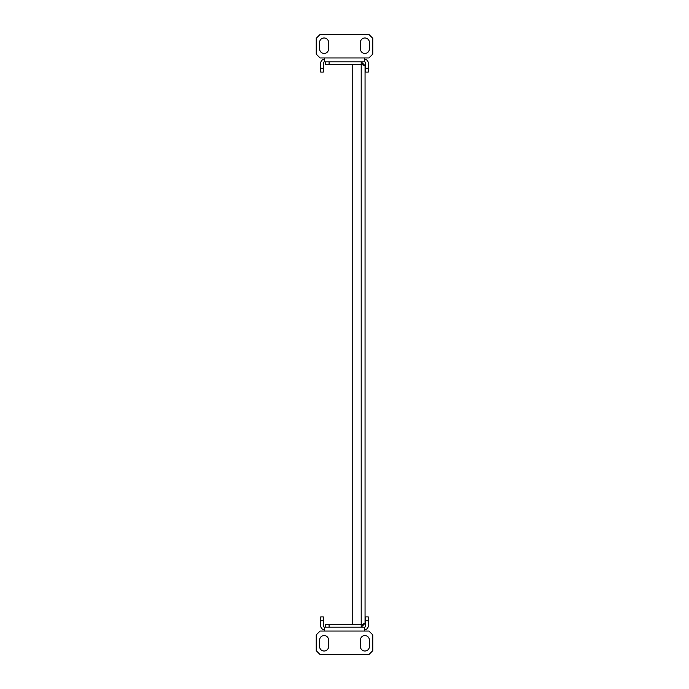 <?xml version="1.0" encoding="UTF-8"?>
<svg xmlns="http://www.w3.org/2000/svg" width="689" height="689" viewBox="0 0 689 689"><rect width="100%" height="100%" fill="white"/><g stroke="black" fill="none" stroke-linecap="round" stroke-linejoin="round"><path stroke-width="1.03" d="M365.058 65.67L361.2 61.821L361.2 64.387L365.058 65.67L365.058 623.33L361.734 624.501M329.084 61.821L329.084 64.387L325.225 64.387L325.225 61.821M365.058 623.33L361.2 627.179L361.2 624.613L352.208 624.613L352.208 64.387L361.2 64.387L329.084 64.387M325.225 627.179L325.225 624.613L329.084 624.613L329.084 627.179M361.2 64.387L361.2 624.613L329.084 624.613M364.894 651.019A4.496 4.496 0 0 0 369.399 646.523L369.399 640.098A4.496 4.496 0 0 0 364.894 635.594A4.496 4.496 0 0 0 360.399 640.098L360.399 646.523A4.496 4.496 0 0 0 364.894 651.019M324.106 651.019A4.496 4.496 0 0 0 328.601 646.523L328.601 640.098A4.496 4.496 0 0 0 324.106 635.594A4.496 4.496 0 0 0 319.601 640.098L319.601 646.523A4.496 4.496 0 0 0 324.106 651.019M324.588 627.179L364.412 627.179L364.412 631.038L368.916 631.038L372.766 634.888L372.766 650.692L368.916 654.55L320.084 654.55L316.234 650.692L316.234 634.888L320.084 631.038L324.588 631.038L324.588 627.179A1.283 1.283 0 0 1 323.296 625.896L323.296 620.755L320.729 620.755L320.729 616.905L323.296 616.905L323.296 620.755M364.412 627.179A1.283 1.283 0 0 0 365.704 625.896L365.704 616.905L368.271 616.905L368.271 625.896A3.858 3.858 0 0 1 364.412 629.755M368.271 620.755L365.704 620.755M320.729 620.755L320.729 625.896A3.858 3.858 0 0 0 324.588 629.755M324.106 37.981A4.496 4.496 0 0 0 319.601 42.477L319.601 48.902A4.496 4.496 0 0 0 324.106 53.406A4.496 4.496 0 0 0 328.601 48.902L328.601 42.477A4.496 4.496 0 0 0 324.106 37.981M364.894 37.981A4.496 4.496 0 0 0 360.399 42.477L360.399 48.902A4.496 4.496 0 0 0 364.894 53.406A4.496 4.496 0 0 0 369.399 48.902L369.399 42.477A4.496 4.496 0 0 0 364.894 37.981M364.412 61.821L324.588 61.821L324.588 57.962L320.084 57.962L316.234 54.112L316.234 38.308L320.084 34.45L368.916 34.45L372.766 38.308L372.766 54.112L368.916 57.962L364.412 57.962L364.412 61.821A1.283 1.283 0 0 1 365.704 63.104L365.704 68.245L368.271 68.245L368.271 72.095L365.704 72.095L365.704 68.245M324.588 61.821A1.283 1.283 0 0 0 323.296 63.104L323.296 72.095L320.729 72.095L320.729 63.104A3.858 3.858 0 0 1 324.588 59.245M320.729 68.245L323.296 68.245M368.271 68.245L368.271 63.104A3.858 3.858 0 0 0 364.412 59.245M324.588 631.038L364.412 631.038M364.412 57.962L324.588 57.962"/></g></svg>
